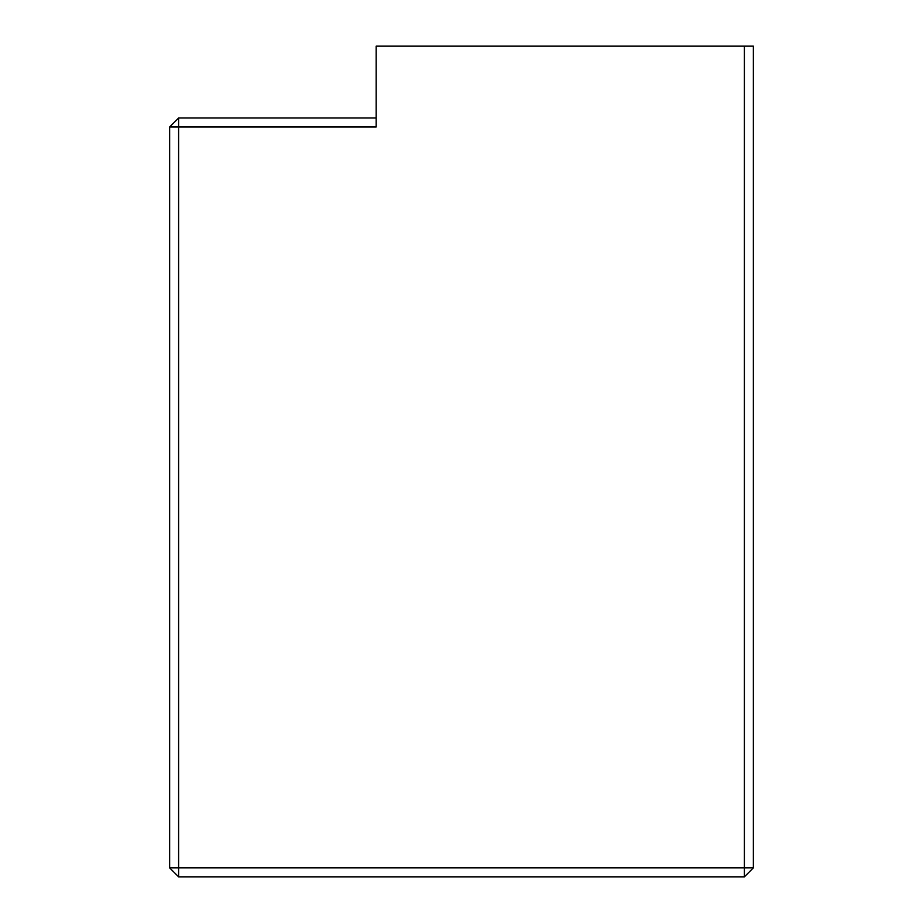 <?xml version="1.0" encoding="UTF-8"?>
<svg xmlns="http://www.w3.org/2000/svg" width="923" height="923" viewBox="0 0 923 923"><rect width="100%" height="100%" fill="white"/><g stroke="black" fill="none" stroke-linecap="round" stroke-linejoin="round"><path stroke-width="1.38" d="M178.612 117.994L178.612 126.97L169.636 126.97L178.612 117.994L376.18 117.994M753.364 867.874L744.388 876.85L744.388 867.874L753.364 867.874L753.364 46.15L376.18 46.15L376.18 126.97L178.612 126.97L178.612 876.85L169.636 867.874L169.636 126.97M169.636 867.874L744.388 867.874L744.388 46.15M744.388 876.85L178.612 876.85"/></g></svg>
